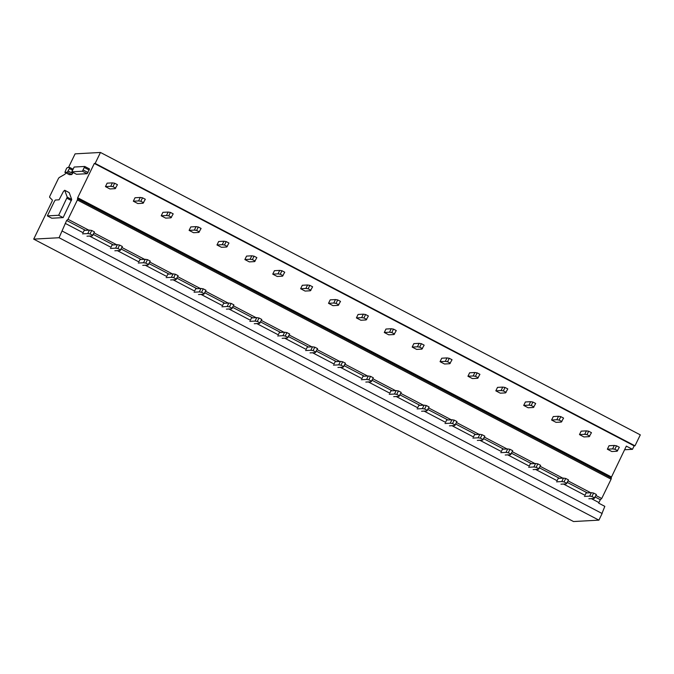 <?xml version="1.0" encoding="UTF-8"?>
<svg xmlns="http://www.w3.org/2000/svg" width="674" height="674" viewBox="0 0 674 674"><rect width="100%" height="100%" fill="white"/><g stroke="black" fill="none" stroke-linecap="round" stroke-linejoin="round"><path stroke-width="1.01" d="M74.165 167.034L84.764 166.461L82.405 171.238L71.84 171.819L74.165 167.034M84.798 166.495L89.507 168.947L87.148 173.715L76.516 174.263M65.875 172.856A1.938 0.438 117.6 0 1 64.763 174.355L59.32 177.464A1.938 0.438 117.6 0 0 58.099 179.183L50.087 195.671A1.938 0.438 117.6 0 0 49.665 197.339L52.302 200.01A1.938 0.438 117.6 0 1 51.881 201.678L33.7 239.127L59.068 237.728L66.625 220.491L68.023 219.294L77.392 199.993L611.091 479.197L601.714 498.499L595.934 495.474M611.057 477.917L626.34 446.112L632.473 449.322L634.15 445.868L94.326 163.453L77.678 197.735L77.392 199.993M94.326 163.453L95.16 163.411L100.468 152.459L75.1 153.857L68.47 167.514M69.195 192.604L64.729 190.27L69.195 192.604L71.705 199.487L63.129 217.601L51.805 218.224L47.349 215.891L54.484 201.197L55.378 200.026L59.051 199.824L63.44 191.45L64.687 190.262L67.24 197.153L58.663 215.267L47.349 215.891M73.121 172.502L71.789 174.566L69.338 174.659M591.384 498.634L598.925 502.577L600.323 499.695L595.184 497.008M587.349 492.905L567.306 482.424M559.462 478.321L539.419 467.832M531.584 463.737L511.532 453.248M503.697 449.145L483.654 438.656M475.81 434.561L455.767 424.072M447.932 419.969L427.88 409.48M420.045 405.386L400.002 394.897M392.167 390.794L372.115 380.305M364.28 376.21L344.229 365.721M336.393 361.618L316.35 351.137M308.515 347.034L288.464 336.545M280.628 332.442L260.585 321.961M252.742 317.858L232.698 307.369M224.863 303.275L204.812 292.786M196.977 288.683L176.933 278.193M169.09 274.099L149.047 263.61M141.211 259.507L121.16 249.018M113.325 244.923L93.282 234.434M85.446 230.331L66.625 220.491M588.882 498.768L594.139 498.482L596.397 494.505L593.609 493.048L591.359 492.686L586.102 492.98L584.981 495.28L563.498 484.042M560.995 484.185L566.253 483.89L568.519 479.922L565.73 478.464L563.472 478.102L558.215 478.388L557.095 480.697L535.611 469.458M533.117 469.593L538.374 469.306L540.632 465.33L537.844 463.872L535.586 463.51L530.328 463.805L529.216 466.105L507.733 454.866M505.23 455.009L510.488 454.714L512.745 450.746L509.957 449.288L507.707 448.926L502.45 449.213L501.33 451.521L479.846 440.282M477.344 440.417L482.601 440.13L484.867 436.154L482.079 434.696L479.821 434.334L474.563 434.629L473.443 436.929L451.959 425.69M449.465 425.833L454.723 425.538L456.98 421.57L454.192 420.113L451.942 419.75L446.677 420.037L445.565 422.345L424.081 411.106M421.579 411.241L426.836 410.955L429.102 406.978L426.313 405.521L424.056 405.167L418.798 405.453L417.678 407.753L396.194 396.514M393.7 396.657L398.957 396.363L401.215 392.394L398.427 390.937L396.169 390.575L390.912 390.861L389.791 393.169L368.316 381.931M365.813 382.065L371.071 381.779L373.329 377.802L370.54 376.345L368.29 375.991L363.033 376.277L361.913 378.586L340.429 367.347M337.927 367.482L343.184 367.195L345.45 363.219L342.662 361.761L340.404 361.399L335.147 361.694L334.026 363.994L312.542 352.755M310.048 352.89L315.306 352.603L317.564 348.635L314.775 347.169L312.517 346.815L307.26 347.102L306.148 349.41L284.664 338.171M282.162 338.306L287.419 338.019L289.677 334.043L286.888 332.585L284.639 332.223L279.381 332.518L278.261 334.818L256.777 323.579M254.275 323.722L259.532 323.427L261.798 319.459L259.01 318.002L256.752 317.639L251.495 317.926L250.374 320.234L228.89 308.995M226.397 309.13L231.654 308.844L233.912 304.867L231.123 303.41L228.865 303.047L223.608 303.342L222.496 305.642L201.012 294.403M198.51 294.546L203.767 294.252L206.025 290.283L203.245 288.826L200.987 288.464L195.73 288.75L194.609 291.058L173.125 279.82M170.623 279.954L175.889 279.668L178.147 275.691L175.358 274.234L173.1 273.871L167.843 274.166L166.722 276.466L145.239 265.227M142.745 265.371L148.002 265.076L150.26 261.108L147.471 259.65L145.222 259.288L139.965 259.574L138.844 261.883L117.36 250.644M114.858 250.779L120.115 250.492L122.382 246.516L119.593 245.058L117.335 244.704L112.078 244.991L110.957 247.291L89.474 236.052M86.98 236.195L92.237 235.9L94.495 231.932L91.706 230.474L89.448 230.112L84.191 230.398L83.07 232.707L65.226 223.372M590.685 492.728L568.047 480.882M562.798 478.136L540.16 466.298M534.912 463.552L512.282 451.706M507.033 448.96L484.395 437.123M479.147 434.376L456.517 422.531M451.26 419.784L428.63 407.947M423.382 405.2L400.744 393.355M395.495 390.617L372.865 378.771M367.616 376.025L344.978 364.187M339.73 361.441L317.092 349.595M311.843 346.849L289.213 335.012M283.965 332.265L261.327 320.42M256.078 317.673L233.44 305.836M228.191 303.089L205.562 291.244M200.313 288.497L177.675 276.66M172.426 273.914L149.797 262.068M144.548 259.322L121.91 247.484M116.661 244.738L94.023 232.892M88.774 230.154L68.023 219.294M600.323 499.695L601.714 498.499M77.687 198.897L611.352 478.068L611.091 479.197M634.15 445.868L634.984 445.826L95.16 163.411M634.984 445.826L640.3 434.873L100.468 152.459M59.068 237.728L598.9 520.143L573.532 521.541L33.7 239.127M598.9 520.143L602.118 513.521L62.286 231.106M601.983 513.445L604.822 506.359L598.689 503.149L598.925 502.577M63.129 217.601L58.663 215.267M66.372 168.753L67.265 167.582L69.649 167.447L69.422 168.584L67.333 172.232L64.906 172.35L66.372 168.753M632.473 449.322L624.571 449.76M109.913 188.947L115.17 188.661L117.436 184.693L114.647 183.227L112.39 182.873L107.132 183.16L105.456 186.614L109.913 188.947M115.751 188.147L112.971 186.69L110.713 186.327L105.456 186.614M112.971 186.69L114.647 183.227M110.713 186.327L112.39 182.873M92.818 235.386L90.03 233.929L87.772 233.566L82.514 233.861M90.03 233.929L91.706 230.474M87.772 233.566L89.448 230.112M137.799 203.54L143.057 203.253L145.314 199.277L142.526 197.819L140.276 197.457L135.019 197.752L133.334 201.206L137.799 203.54M143.638 202.731L140.849 201.273L138.591 200.919L133.334 201.206M140.849 201.273L142.526 197.819M138.591 200.919L140.276 197.457M120.697 249.978L117.908 248.521L115.658 248.158L110.401 248.445M117.908 248.521L119.593 245.058M115.658 248.158L117.335 244.704M165.686 218.123L170.943 217.837L173.201 213.869L170.412 212.403L168.155 212.049L162.897 212.335L161.221 215.79L165.686 218.123M171.525 217.323L168.736 215.865L166.478 215.503L161.221 215.79M168.736 215.865L170.412 212.403M166.478 215.503L168.155 212.049M148.583 264.562L145.795 263.104L143.537 262.742L138.28 263.037M145.795 263.104L147.471 259.65M143.537 262.742L145.222 259.288M193.564 232.715L198.822 232.42L201.088 228.452L198.299 226.995L196.041 226.632L190.784 226.919L189.108 230.382L193.564 232.715M199.403 231.907L196.614 230.449L194.365 230.087L189.108 230.382M196.614 230.449L198.299 226.995M194.365 230.087L196.041 226.632M176.47 279.154L173.681 277.688L171.423 277.334L166.166 277.621M173.681 277.688L175.358 274.234M171.423 277.334L173.1 273.871M221.451 247.299L226.708 247.013L228.966 243.036L226.178 241.578L223.928 241.225L218.671 241.511L216.986 244.965L221.451 247.299M227.29 246.499L224.501 245.041L222.243 244.679L216.986 244.965M224.501 245.041L226.178 241.578M222.243 244.679L223.928 241.225M204.348 293.738L201.56 292.28L199.31 291.918L194.053 292.213M201.56 292.28L203.245 288.826M199.31 291.918L200.987 288.464M249.338 261.891L254.595 261.596L256.853 257.628L254.064 256.171L251.806 255.808L246.549 256.095L244.873 259.557L249.338 261.891M255.176 261.082L252.388 259.625L250.13 259.263L244.873 259.557M252.388 259.625L254.064 256.171M250.13 259.263L251.806 255.808M232.235 308.33L229.446 306.864L227.189 306.51L221.931 306.796M229.446 306.864L231.123 303.41M227.189 306.51L228.865 303.047M277.216 276.475L282.473 276.188L284.74 272.212L281.951 270.754L279.693 270.4L274.436 270.687L272.759 274.141L277.216 276.475M283.055 275.674L280.266 274.208L278.017 273.855L272.759 274.141M280.266 274.208L281.951 270.754M278.017 273.855L279.693 270.4M260.122 322.913L257.333 321.456L255.075 321.094L249.818 321.38M257.333 321.456L259.01 318.002M255.075 321.094L256.752 317.639M305.103 291.067L310.36 290.772L312.618 286.804L309.829 285.346L307.58 284.984L302.314 285.271L300.638 288.733L305.103 291.067M310.941 290.258L308.153 288.801L305.895 288.438L300.638 288.733M308.153 288.801L309.829 285.346M305.895 288.438L307.58 284.984M288 337.497L285.212 336.04L282.962 335.686L277.696 335.972M285.212 336.04L286.888 332.585M282.962 335.686L284.639 332.223M332.981 305.651L338.238 305.364L340.505 301.388L337.716 299.93L335.458 299.568L330.201 299.863L328.524 303.317L332.981 305.651M338.828 304.85L336.04 303.384L333.782 303.03L328.524 303.317M336.04 303.384L337.716 299.93M333.782 303.03L335.458 299.568M315.887 352.089L313.098 350.632L310.84 350.269L305.583 350.556M313.098 350.632L314.775 347.169M310.84 350.269L312.517 346.815M360.868 320.243L366.125 319.948L368.383 315.98L365.594 314.522L363.345 314.16L358.088 314.446L356.411 317.909L360.868 320.243M366.707 319.434L363.918 317.976L361.668 317.614L356.411 317.909M363.918 317.976L365.594 314.522M361.668 317.614L363.345 314.16M343.765 366.673L340.977 365.215L338.727 364.861L333.47 365.148M340.977 365.215L342.662 361.761M338.727 364.861L340.404 361.399M388.755 334.826L394.012 334.54L396.27 330.563L393.481 329.106L391.223 328.743L385.966 329.038L384.29 332.493L388.755 334.826M394.593 334.018L391.805 332.56L389.547 332.206L384.29 332.493M391.805 332.56L393.481 329.106M389.547 332.206L391.223 328.743M371.652 381.265L368.863 379.807L366.605 379.445L361.348 379.732M368.863 379.807L370.54 376.345M366.605 379.445L368.29 375.991M416.633 349.41L421.89 349.124L424.157 345.155L421.368 343.689L419.11 343.336L413.853 343.622L412.176 347.076L416.633 349.41M422.472 348.61L419.683 347.152L417.433 346.79L412.176 347.076M419.683 347.152L421.368 343.689M417.433 346.79L419.11 343.336M399.539 395.849L396.75 394.391L394.492 394.029L389.235 394.324M396.75 394.391L398.427 390.937M394.492 394.029L396.169 390.575M444.52 364.002L449.777 363.716L452.035 359.739L449.246 358.282L446.997 357.919L441.74 358.214L440.055 361.668L444.52 364.002M450.358 363.193L447.57 361.736L445.312 361.382L440.055 361.668M447.57 361.736L449.246 358.282M445.312 361.382L446.997 357.919M427.417 410.441L424.628 408.983L422.379 408.621L417.122 408.907M424.628 408.983L426.313 405.521M422.379 408.621L424.056 405.167M472.407 378.586L477.664 378.299L479.922 374.331L477.133 372.865L474.875 372.511L469.618 372.798L467.941 376.252L472.407 378.586M478.245 377.785L475.456 376.328L473.199 375.966L467.941 376.252M475.456 376.328L477.133 372.865M473.199 375.966L474.875 372.511M455.304 425.024L452.515 423.567L450.257 423.205L445 423.499M452.515 423.567L454.192 420.113M450.257 423.205L451.942 419.75M500.285 393.178L505.542 392.883L507.808 388.915L505.02 387.457L502.762 387.095L497.505 387.382L495.828 390.844L500.285 393.178M506.123 392.369L503.335 390.912L501.085 390.549L495.828 390.844M503.335 390.912L505.02 387.457M501.085 390.549L502.762 387.095M483.191 439.616L480.402 438.151L478.144 437.797L472.887 438.083M480.402 438.151L482.079 434.696M478.144 437.797L479.821 434.334M528.172 407.762L533.429 407.475L535.687 403.499L532.898 402.041L530.649 401.687L525.391 401.974L523.706 405.428L528.172 407.762M534.01 406.961L531.222 405.504L528.964 405.141L523.706 405.428M531.222 405.504L532.898 402.041M528.964 405.141L530.649 401.687M511.069 454.2L508.28 452.743L506.031 452.38L500.774 452.675M508.28 452.743L509.957 449.288M506.031 452.38L507.707 448.926M556.05 422.354L561.316 422.059L563.574 418.091L560.785 416.633L558.527 416.271L553.27 416.557L551.593 420.02L556.05 422.354M561.897 421.545L559.108 420.087L556.85 419.725L551.593 420.02M559.108 420.087L560.785 416.633M556.85 419.725L558.527 416.271M538.956 468.792L536.167 467.326L533.909 466.972L528.652 467.259M536.167 467.326L537.844 463.872M533.909 466.972L535.586 463.51M583.937 436.937L589.194 436.651L591.452 432.674L588.672 431.217L586.414 430.863L581.156 431.149L579.48 434.604L583.937 436.937M589.775 436.137L586.987 434.671L584.737 434.317L579.48 434.604M586.987 434.671L588.672 431.217M584.737 434.317L586.414 430.863M566.834 483.376L564.054 481.918L561.796 481.556L556.539 481.843M564.054 481.918L565.73 478.464M561.796 481.556L563.472 478.102M611.824 451.529L617.081 451.235L619.339 447.266L616.55 445.809L614.292 445.447L609.035 445.733L607.358 449.196L611.824 451.529M617.662 450.721L614.873 449.263L612.615 448.901L607.358 449.196M614.873 449.263L616.55 445.809M612.615 448.901L614.292 445.447M594.721 497.96L591.932 496.502L589.674 496.148L584.417 496.435M591.932 496.502L593.609 493.048M589.674 496.148L591.359 492.686M84.503 167.59L89.246 170.067M71.84 171.819L76.583 174.296M82.405 171.238L87.148 173.715M83.298 170.067L88.041 172.544M77.678 197.735L611.369 476.939M64.771 190.321L69.228 192.654M67.24 197.153L71.705 199.487M66.937 198.232L71.393 200.566M69.717 167.481L72.834 169.107L69.692 167.455M69.422 168.584L72.345 170.109M68.226 171.061L72.682 173.395M67.333 172.232L71.789 174.566M64.94 172.359L69.405 174.692M84.764 166.461L89.507 168.947M71.798 171.811L76.541 174.288M77.662 198.864L611.352 478.068M64.906 172.35L69.363 174.684"/></g></svg>
